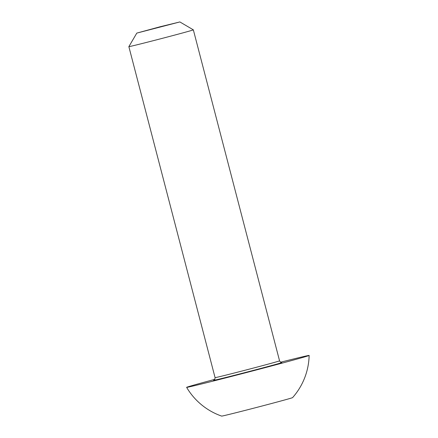 <?xml version="1.0" encoding="UTF-8"?>
<svg xmlns="http://www.w3.org/2000/svg" width="438" height="438" viewBox="0 0 438 438"><rect width="100%" height="100%" fill="white"/><g stroke="black" fill="none" stroke-linecap="round" stroke-linejoin="round"><path stroke-width="0.66" d="M179.388 22.064L160.242 26.723L136.809 33.096L179.388 22.064M179.794 21.9L193.339 29.844A33.315 0.4 165.4 0 1 193.344 29.85A33.315 0.4 165.4 0 1 192.725 30.091A33.315 0.4 165.4 0 1 157.998 39.469A33.315 0.4 165.4 0 1 128.86 46.647A33.315 0.4 165.4 0 1 128.86 46.642L215.08 377.644A33.315 0.4 -14.6 0 0 244.218 370.46A33.315 0.4 -14.6 0 0 278.946 361.087A33.315 0.4 -14.6 0 0 279.564 360.846C281.229 363.392 281.667 362.204 281.837 362.489M280.605 362.21A63.302 0.756 165.4 0 1 309.14 355.437A65.82 65.82 0 0 1 292.579 397.627A36.65 0.438 165.4 0 1 250.213 409.097A36.65 0.438 165.4 0 1 221.661 416.1A65.82 65.82 0 0 1 186.621 387.351A63.302 0.756 165.4 0 1 214.834 379.341M309.14 355.437A63.302 0.756 165.4 0 1 235.956 375.267A63.302 0.756 165.4 0 1 186.621 387.351M281.612 362.691A35.538 0.427 165.4 0 1 241.656 373.444A35.538 0.427 165.4 0 1 213.974 380.151M214.27 380.053L213.897 380.184C213.958 379.527 214.516 381.389 215.08 377.644M193.344 29.85L279.564 360.846M136.809 33.096L128.86 46.642"/></g></svg>

